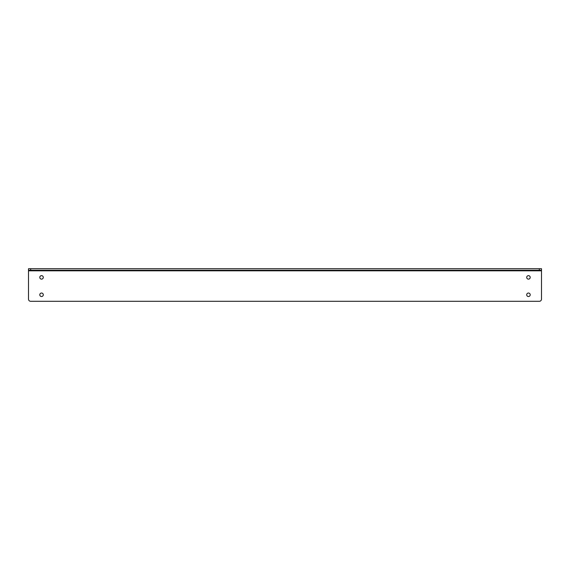 <?xml version="1.0" encoding="UTF-8"?>
<svg xmlns="http://www.w3.org/2000/svg" width="570" height="570" viewBox="0 0 570 570"><rect width="100%" height="100%" fill="white"/><g stroke="black" fill="none" stroke-linecap="round" stroke-linejoin="round"><path stroke-width="0.85" d="M526.709 277.391A1.746 1.746 0 0 1 528.454 275.645A1.746 1.746 0 0 1 530.207 277.391A1.746 1.746 0 0 1 528.454 279.136A1.746 1.746 0 0 1 526.709 277.391M526.709 294.783A1.746 1.746 0 0 1 528.454 293.037A1.746 1.746 0 0 1 530.207 294.783A1.746 1.746 0 0 1 528.454 296.528A1.746 1.746 0 0 1 526.709 294.783M39.793 294.783A1.746 1.746 0 0 1 41.546 293.037A1.746 1.746 0 0 1 43.291 294.783A1.746 1.746 0 0 1 41.546 296.528A1.746 1.746 0 0 1 39.793 294.783M39.793 277.391A1.746 1.746 0 0 1 41.546 275.645A1.746 1.746 0 0 1 43.291 277.391A1.746 1.746 0 0 1 41.546 279.136A1.746 1.746 0 0 1 39.793 277.391M28.5 270.266L28.5 268.698L30.673 268.698L30.673 270.266L28.5 270.266L28.5 299.129A2.173 2.173 0 0 0 30.673 301.302L539.327 301.302A2.173 2.173 0 0 0 541.5 299.129L541.5 270.266L539.327 270.266L539.327 268.698L541.5 268.698L541.5 270.266M30.673 268.698L539.327 268.698M30.673 270.266L539.327 270.266M28.5 270.821L541.5 270.821"/></g></svg>
